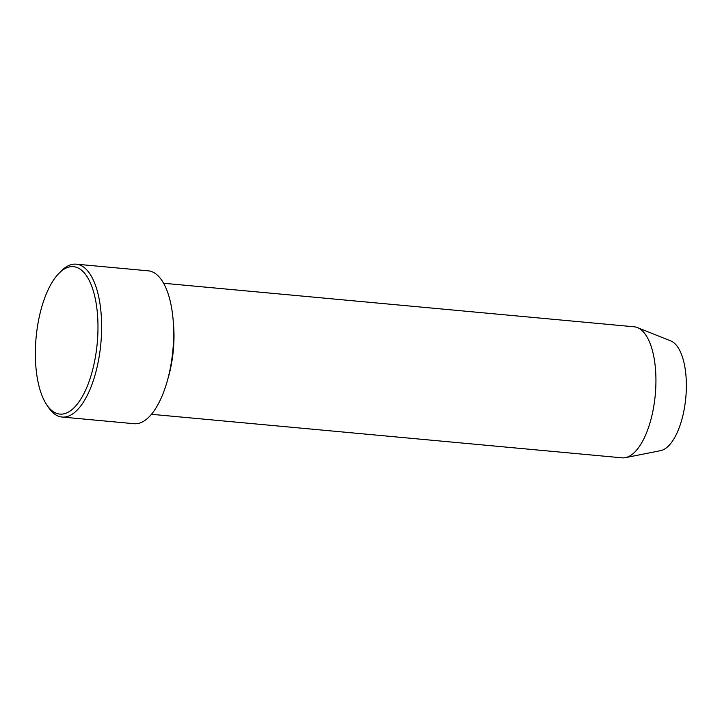 <?xml version="1.0" encoding="UTF-8"?>
<svg xmlns="http://www.w3.org/2000/svg" width="722" height="722" viewBox="0 0 722 722"><rect width="100%" height="100%" fill="white"/><g stroke="black" fill="none" stroke-linecap="round" stroke-linejoin="round"><path stroke-width="1.08" d="M68.455 267.176A74.023 30.694 -84.7 0 0 58.807 273.476A74.023 30.694 -84.7 0 0 36.1 337.553A74.023 30.694 -84.7 0 0 46.668 404.699A74.023 30.694 -84.7 0 0 64.881 413.58A74.023 30.694 -84.7 0 0 97.93 331.254A74.023 30.694 -84.7 0 0 68.455 267.176M58.807 273.476L61 271.228A76.767 31.831 95.3 0 1 71.009 264.694A76.767 31.831 95.3 0 1 76.225 264.171A76.767 31.831 95.3 0 1 101.324 337.336A76.767 31.831 95.3 0 1 67.299 416.522A76.767 31.831 95.3 0 1 62.083 417.045A76.767 31.831 95.3 0 1 48.41 407.316L46.668 404.699M167.811 379.077A65.801 27.283 -84.7 0 0 173.199 320.884M151.458 414.302L622.039 457.829A65.801 27.283 -84.7 0 0 625.405 457.649L660.603 450.654A55.513 23.023 -84.7 0 0 661.533 450.429A55.513 23.023 -84.7 0 0 685.9 396.549A55.513 23.023 -84.7 0 0 670.756 340.919L637.436 327.589A65.801 27.283 -84.7 0 0 634.16 326.795L163.578 283.259M625.405 457.649A65.801 27.283 -84.7 0 0 626.506 457.378A65.801 27.283 -84.7 0 0 655.386 393.517A65.801 27.283 -84.7 0 0 637.436 327.589M62.083 417.045L134.121 423.715A76.767 31.831 -84.7 0 0 139.337 423.182A76.767 31.831 -84.7 0 0 173.361 343.997A76.767 31.831 -84.7 0 0 148.263 270.831L76.225 264.171"/></g></svg>
